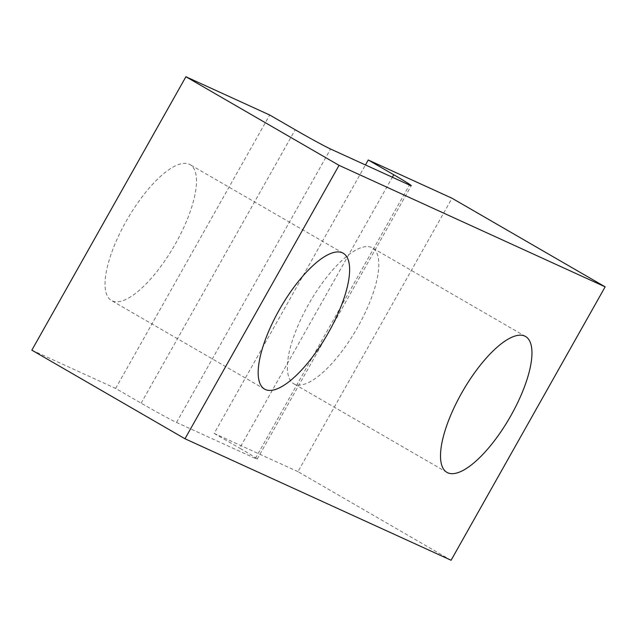 <?xml version="1.0" encoding="UTF-8"?>
<svg xmlns="http://www.w3.org/2000/svg" width="637" height="637" viewBox="0 0 637 637"><rect width="100%" height="100%" fill="white"/><g stroke="black" fill="none" stroke-linecap="round" stroke-linejoin="round"><path stroke-width="0.48" stroke-dasharray="3.19 2.39" d="M287.486 370.416A78.494 26.977 -59.9 0 1 319.479 286.961A78.494 26.977 -59.9 0 1 372.414 247.881A78.494 26.977 -59.9 0 1 378.712 261.234A78.494 26.977 -59.9 0 1 346.727 344.681A78.494 26.977 -59.9 0 1 293.792 383.769A78.494 26.977 -59.9 0 1 287.486 370.416M451.092 560.257L297.957 471.651L452.015 198.242M297.957 471.651L214.183 433.407L365.455 164.943M31.85 350.159L115.623 388.411L141.143 403.173A31.396 0.979 29.4 0 0 176.521 422.442L255.373 458.441A31.396 0.979 29.4 0 0 257.205 459.086A31.396 0.979 29.4 0 0 239.703 448.169L392.368 177.237M214.183 433.407L239.703 448.169M115.623 388.411L269.682 114.994M196.379 177.986A78.494 26.977 -59.9 0 1 164.394 261.433A78.494 26.977 -59.9 0 1 111.459 300.521A78.494 26.977 -59.9 0 1 105.153 287.168A78.494 26.977 -59.9 0 1 137.146 203.721A78.494 26.977 -59.9 0 1 190.081 164.633A78.494 26.977 -59.9 0 1 196.379 177.986M141.143 403.173L295.21 129.765M176.521 422.442L330.587 149.026M255.373 458.441L409.432 185.025M525.541 336.479L372.414 247.881M446.919 472.367L293.792 383.769M257.205 459.086L411.263 185.67M343.208 253.231L190.081 164.633M264.586 389.119L111.459 300.521"/><path stroke-width="0.96" d="M440.621 459.014A78.494 26.977 -59.9 0 1 472.606 375.567A78.494 26.977 -59.9 0 1 525.541 336.479A78.494 26.977 -59.9 0 1 531.847 349.832A78.494 26.977 120.1 0 1 499.854 433.279A78.494 26.977 120.1 0 1 446.919 472.367A78.494 26.977 120.1 0 1 440.621 459.014M184.985 438.758L339.043 165.349L605.15 286.841L452.015 198.242L368.242 159.991L393.77 174.761A31.396 0.979 29.4 0 1 411.263 185.67A31.396 0.979 29.4 0 1 409.432 185.025L330.587 149.026A31.396 0.979 29.4 0 1 295.21 129.765L269.682 114.994L185.908 76.743L31.85 350.159L184.985 438.758L451.092 560.257L605.15 286.841M258.288 375.766A78.494 26.977 120.1 0 0 264.586 389.119A78.494 26.977 120.1 0 0 317.521 350.039A78.494 26.977 120.1 0 0 349.514 266.584A78.494 26.977 120.1 0 0 343.208 253.231A78.494 26.977 120.1 0 0 290.273 292.319A78.494 26.977 120.1 0 0 258.288 375.766M365.455 164.943L368.242 159.991M339.043 165.349L185.908 76.743M392.368 177.237L393.77 174.761"/></g></svg>
